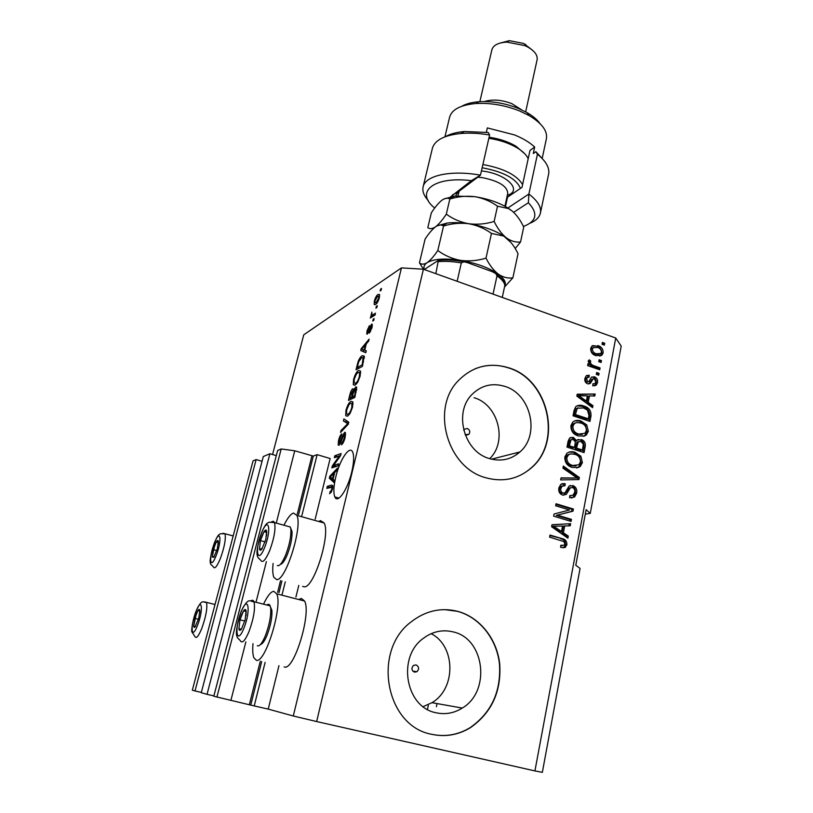 <?xml version="1.0" encoding="UTF-8"?>
<svg xmlns="http://www.w3.org/2000/svg" width="813" height="813" viewBox="0 0 813 813"><rect width="100%" height="100%" fill="white"/><g stroke="black" fill="none" stroke-linecap="round" stroke-linejoin="round"><path stroke-width="1.22" d="M301.593 516.692L317.131 454.65L330.159 458.532L315.18 519.131M216.908 697.127L281.186 448.969L277.639 450.473L213.809 696.253L254.215 705.928L265.119 662.371M281.938 595.187L285.282 581.864M254.215 705.928L268.229 709.099L278.961 665.674M295.922 597.027L298.798 585.401M298.625 514.497L313.3 456.083L317.131 454.65M313.3 456.083L294.743 450.788L276.247 523.105M230.882 700.45L245.861 641.894M256.004 602.26L266.379 561.671M281.186 448.969L294.743 450.788M213.9 695.898L207.03 694.343L269.896 453.745L276.298 455.636M269.896 453.745L263.3 456.55L201.258 692.717L207.03 694.343M256.136 459.579L253.046 460.89L192.325 690.196L195.018 690.959L256.136 459.579L262.05 461.306M195.018 690.959L201.35 692.391M465.097 434.62L468.827 434.376C470.412 431.947 469.934 429.986 467.373 428.512L464.497 429.193L463.756 430.341M414.478 672.158L417.008 671.67C419.366 668.906 419.051 666.64 416.053 664.902L413.502 665.41C411.165 668.184 411.49 670.44 414.478 672.158M436.032 712.757C445.29 714.779 454.04 713.214 462.282 708.062C491.276 691.111 484.578 638.388 453.054 631.874C442.445 629.333 432.526 631.498 423.319 638.357C396.968 656.802 405.321 707.168 436.032 712.757M423.146 706.649L431.967 702.676C456.378 688.479 455.575 645.847 431.134 633.683M489.528 458.603C501.042 461.804 511.184 459.579 519.954 451.937C540.421 434.599 530.808 393.838 504.741 386.348C492.251 382.628 481.377 385.311 472.089 394.376C453.359 412.384 463.959 451.855 489.528 458.603M489.711 458.664C507.81 441.439 498.237 404.559 474.07 397.699M485.737 477.729C502.851 482.404 517.972 479.192 531.102 468.095C562.911 442.018 548.673 379.549 508.867 367.852C489.497 361.998 472.658 366.257 458.359 380.636C430.544 408.289 447.069 467.77 485.737 477.729M509.792 478.898C517.698 477.129 524.72 473.552 530.848 468.156C562.637 442.089 548.409 379.641 508.613 367.954C497.099 364.173 485.859 364.478 474.894 368.878M431.744 734.312C445.28 737.198 458.105 735.023 470.239 727.798C491.702 712.777 501.53 691.446 499.71 663.825C496.875 638.723 479.721 617.219 457.628 611.315C440.951 607.24 425.433 610.787 411.073 621.945C372.019 650.552 385.403 726.172 431.744 734.312M431.256 734.19L431.5 734.251C445.036 737.137 457.861 734.972 469.985 727.747C491.448 712.727 501.265 691.416 499.446 663.804C496.621 638.713 479.477 617.209 457.384 611.315L444.63 609.628M335.82 476.804C333.625 486.174 333.289 492.871 334.814 496.895C337.558 504.284 347.679 489.66 351.755 471.936C353.889 462.587 354.204 455.981 352.69 452.109C349.773 444.762 339.824 459.599 335.82 476.804M298.737 599.516L301.369 598.439L304.56 601.02C311.613 613.012 294.184 670.573 284.509 667.006L284.093 666.904M263.534 604.181C267.386 596.01 270.79 591.712 273.757 591.305L276.684 593.836C283.015 605.715 265.333 663.693 256.349 660.278L253.869 657.768C252.731 654.79 252.447 650.075 253.006 643.632M302.649 586.407L304.225 586.823C313.96 588.175 330.779 534.192 324.153 523.013L320.505 520.625L318.655 521.468M273.097 563.45C272.467 569.761 272.701 574.354 273.798 577.23L276.705 579.628C285.8 580.807 302.822 526.438 296.877 515.371L293.513 513.064C290.708 513.938 287.517 517.993 283.961 525.239M534.924 770.917L542.342 772.35L580.076 568.429L575.787 565.248L586.132 509.66L590.258 513.399L621.203 346.094L615.726 338.005L423.4 269.215L316.653 721.548L534.924 770.917L615.726 338.005M585.309 514.09L590.258 513.399M333.594 465.483L338.584 463.817L338.086 465.839L331.846 467.892L332.365 465.778L339.326 455.981L334.346 457.729L334.834 455.758L341.104 453.522L340.576 455.676L333.594 465.483L336.226 466.266L338.137 465.636M344.702 432.303L345.464 432.648L345.088 437.587C344.011 441.642 342.771 444.05 341.369 444.802L344.377 437.699L344.234 434.274L341.867 439.498C340.942 442.658 339.946 444.579 338.889 445.28L338.188 444.996L338.533 440.443C339.468 436.835 340.566 434.66 341.826 433.898L339.275 440.087L339.387 443.309L342.466 435.839L344.702 432.303L345.393 432.516M343.899 418.939L348.787 422.181L348.279 424.213L340.566 432.465L341.064 430.453L347.761 423.614L343.401 420.961L343.899 418.939M352.507 407.272L350.139 413.289L347.476 416.154L345.718 415.687L345.982 410.189C347.547 405.016 349.234 402.059 351.043 401.327L352.883 402.171L352.507 407.272M360.139 376.104L357.781 382.11L355.108 385.088L353.289 384.732L353.553 379.458C355.098 374.326 356.785 371.338 358.624 370.484L360.484 371.155L360.139 376.104M364.722 350.22L366.287 350.728L365.799 352.72L360.748 350.515L361.196 348.686L369.122 339.143L368.635 341.114L366.287 343.838L364.722 350.22L366.287 350.738M380.586 289.103L381.541 288.463L381.084 290.312L380.128 290.952L380.586 289.103L381.317 289.357M272.558 454.528L303.757 334.814L401.449 267.884L423.4 269.215M268.229 709.099L293.3 715.999L401.449 267.884M377.994 294.509L379.498 294.479L379.315 297.812C378.197 301.511 376.947 303.716 375.596 304.438L374.163 304.418L374.346 301.064C375.433 297.456 376.653 295.271 377.994 294.509L379.651 295.078M376.368 306.298L377.313 305.688L376.856 307.558L375.911 308.157L376.368 306.298L377.11 306.552M372.994 314.743L375.484 313.178L375.027 315.058L370.24 318.035L371.46 315.698L371.836 312.121L371.907 314.855L374.63 315.302M373.218 319.163L374.163 318.584L373.695 320.464L372.75 321.044L373.218 319.163L373.95 319.418M371.541 324.184L372.273 324.316L371.998 327.7L369.356 333.127L371.348 327.985L371.195 325.993L367.374 334.102L366.775 333.97L367.049 330.739L369.448 325.657L367.74 332.273L371.541 324.184L372.313 324.438M362.212 355.728L364.173 356.043L362.446 366.389L356.003 369.793L358.096 361.683C359.539 358.187 360.911 356.206 362.212 355.728L364.295 356.419M355.759 386.897L356.683 387.171L354.854 397.394L348.462 400.392L349.885 394.651C350.647 391.551 351.602 389.6 352.72 388.807L353.553 390.22L355.759 386.897L356.694 387.191M333.056 479.274L334.519 480.412L334.001 482.526L329.306 478.196L329.783 476.255L337.537 468.105L337.019 470.199L334.722 472.495L333.056 479.274M332.507 488.959L331.308 492.139L329.519 493.715L331.795 489.07L331.887 487.282L326.806 488.359L327.293 486.347L331.491 485.137L332.73 485.513L332.507 488.959M557.596 515.208L571.448 519.375L571.061 521.407L553.643 516.174L554.06 514.009L569.507 509.985L555.645 505.777L556.041 503.755L573.399 509.029L572.992 511.184L556.244 515.401L570.065 519.568L571.448 519.375M572.789 485.493C575.95 486.865 577.24 489.396 576.651 493.105L574.578 496.997L569.598 497.759L569.761 495.686L573.114 495.127L574.669 492.312C575.116 490.005 574.385 488.4 572.454 487.505L570.34 487.851L566.255 494.395L562.525 495.056C559.527 493.816 558.307 491.459 558.846 487.973L560.736 484.396L565.167 483.654L565.005 485.727L562.088 486.184L560.889 488.542C560.442 490.706 561.133 492.211 562.952 493.054L565.015 492.83L569.059 486.103L571.417 485.747C574.578 487.109 575.858 489.639 575.269 493.339L576.651 493.105M563.318 466.083L579.354 477.516L578.968 479.568L560.645 479.924L561.041 477.871L577.139 478.014L562.921 468.146L563.318 466.083M582.403 462.627L580.34 466.388L578.663 467.384L572.423 467.455C567.281 466.062 564.74 462.577 564.832 457.018L566.915 453.268C569.405 451.54 572.128 451.225 575.096 452.323L580.858 456.215L582.403 462.627L581.021 462.922L578.958 466.672L577.291 467.678L578.663 467.384M588.327 431.297L586.397 434.894L584.628 435.961L578.439 435.961C573.338 434.528 570.828 431.063 570.909 425.575L572.87 421.977C575.34 420.219 578.073 419.904 581.071 421.043L586.783 424.955L588.327 431.297L586.945 431.662L585.014 435.25L583.246 436.307L584.628 435.961M588.226 402.364L592.941 405.667L592.565 407.669L576.844 396.083L577.2 394.214L595.146 394.01L594.77 395.992L589.455 395.911L588.226 402.364L586.854 402.781L591.549 406.073L592.941 405.667M602.382 342.436L604.73 343.269L604.384 345.129L602.027 344.295L602.382 342.436M597.758 345.535C601.386 346.562 603.185 348.99 603.155 352.812L601.945 355.149L595.97 355.667C592.392 354.62 590.624 352.202 590.675 348.411L591.864 346.104L596.386 346.053C600.004 347.08 601.793 349.499 601.772 353.32L603.155 352.812M599.09 359.763L601.457 360.596L601.102 362.476L598.734 361.653L599.09 359.763M593.815 365.718L600.075 367.893L599.72 369.783L587.606 365.586L587.972 363.685L589.903 364.366L588.185 361.379L589.171 359.824L590.766 361.135L590.309 362.344L591.397 364.519L593.815 365.718L592.433 366.206L598.693 368.38L600.075 367.893M596.671 372.506L599.049 373.33L598.693 375.22L596.315 374.407L596.671 372.506M594.466 376.795C596.935 377.872 597.951 379.813 597.525 382.628L596.305 385.108L592.758 385.829L592.911 383.858L595.055 383.451L595.817 381.907L594.405 378.797L593.216 378.848L590.39 383.289L587.586 383.807C585.35 382.771 584.456 380.962 584.913 378.391L586.173 375.84L589.222 375.24L589.079 377.222L587.321 377.557L586.671 378.919L587.697 381.815L588.825 381.561L591.488 377.151L594.466 376.795L593.084 377.262C595.543 378.33 596.569 380.271 596.132 383.086L597.525 382.628M583.825 406.022C588.866 407.364 591.254 410.667 591 415.921L589.964 421.408L573.033 415.809L574.049 410.545L575.777 406.612C578.226 405.016 580.909 404.823 583.825 406.022L582.454 406.429C587.484 407.77 589.872 411.063 589.618 416.317L591 415.921M581.254 439.477C584.517 440.707 585.817 443.146 585.167 446.784L584.069 452.597L566.986 447.109L568.114 441.235L569.588 438.116L573.419 437.445L576.59 440.707L577.21 439.985L579.882 439.823C583.134 441.053 584.435 443.481 583.785 447.12L582.819 452.201M563.409 532.8L568.287 536.062L567.891 538.186L551.6 526.722L551.986 524.731L570.635 523.684L570.228 525.798L564.71 525.95L563.409 532.8L562.037 532.962L566.915 536.214L568.287 536.062M566.895 544.74L565.076 547.464L560.635 547.403L560.797 545.279L564.181 545.228L564.862 544.049L563.937 541.621L549.588 537.119L549.984 535.066L561.895 538.572C565.269 539.161 566.925 541.214 566.895 544.74L565.513 544.873L563.704 547.586L565.076 547.464M293.3 715.999L316.653 721.548M602.199 343.391L604.73 343.269M603.348 343.797L603.175 344.702M601.772 353.32L599.842 356.185M592.565 345.576L596.386 346.053M593.338 347.507L591.712 348.249L591.021 349.59C591.203 352.1 592.514 353.665 594.933 354.285L599.09 354.244M592.392 349.072C592.575 351.582 593.886 353.157 596.315 353.777L600.746 353.513L601.447 352.161C601.254 349.641 599.943 348.076 597.525 347.446L593.084 347.72L592.392 349.072L591.021 349.59M594.933 354.285L596.315 353.777M598.917 360.687L601.457 360.596M600.065 361.094L599.892 362.049M598.693 368.38L598.5 369.366M587.799 364.59L589.903 364.366M588.378 360.789L589.395 361.633L590.766 361.135M589.395 361.633L588.937 362.832L590.309 362.344M588.937 362.832L588.927 363.401M589.466 364.519L591.397 364.519M590.025 365.007L592.433 366.206M596.508 373.401L599.049 373.33M597.667 373.797L597.474 374.803M596.132 383.086L594.455 385.911M592.87 384.325L593.632 383.939M592.321 379.153L593.216 378.848M591.834 379.315L588.703 383.99M586.468 375.596L589.222 375.24M587.85 375.708L587.738 377.293M587.26 377.618L585.949 378.025L585.299 379.376L586.671 378.919M585.299 379.376L586.325 382.273L587.697 381.815M586.325 382.273L587.453 382.019M591.651 377.008L593.084 377.262M591.549 406.073L591.417 406.815M577.118 394.63L595.146 394.01M593.754 394.437L593.47 395.972M586.854 402.781L588.073 396.338L589.455 395.911M578.785 395.738L577.423 396.175L585.004 401.49L586.386 401.073L587.372 395.88L578.785 395.738L586.386 401.073M580.441 398.106L581.813 397.679M589.618 416.317L588.724 421.002M577.027 405.799L582.454 406.429M578.013 407.75L575.502 409.132L574.029 414.915L586.976 419.203L588.358 418.827L588.988 415.504L587.413 410.057L583.429 407.943L577.281 408.248L575.391 414.528L588.358 418.827M574.029 414.915L575.391 414.528M574.659 411.652L576.021 411.246M575.502 409.132L576.864 408.726M574.608 420.9L581.071 421.043M579.699 421.429L585.401 425.321L586.783 424.955M585.401 425.321L586.945 431.662M575.289 422.892L573.033 423.929L571.539 426.581C571.519 430.788 573.5 433.39 577.474 434.376L582.24 434.477M572.901 426.215C572.88 430.433 574.862 433.034 578.846 434.02L584.862 433.349L586.346 430.666C586.366 426.581 584.466 424.01 580.645 422.973L576.651 422.516L574.395 423.553L572.901 426.215L571.539 426.581M577.474 434.376L578.846 434.02M570.421 437.577L573.419 437.445M572.057 437.79L575.218 441.053L576.59 440.707M577.911 439.518L579.882 439.823M578.571 441.591L576.935 442.12L575.106 448.4L581.071 450.321L582.454 449.996L583.338 444.142L580.899 441.439L578.307 441.784L576.478 448.075L582.454 449.996M571.183 439.681L569.689 440.128L568.013 446.113L573.114 447.76L574.476 447.424L575.35 441.977L573.317 439.498L571.051 439.782L569.364 445.778L574.476 447.424M568.013 446.113L569.364 445.778M575.106 448.4L576.478 448.075M577.291 467.678L576.58 467.922M568.968 452.109L575.096 452.323M573.724 452.648L579.476 456.53L580.858 456.215M579.476 456.53L581.021 462.922M569.273 454.182L567.078 455.178L565.482 457.953C565.462 462.211 567.454 464.823 571.458 465.778L576.021 465.94M566.844 457.648C566.824 461.916 568.815 464.528 572.83 465.483L578.836 464.812L580.411 462.008C580.431 457.871 578.521 455.29 574.669 454.274L570.635 453.867L568.439 454.863L566.844 457.648L565.482 457.953M571.458 465.778L572.83 465.483M563.104 467.18L577.982 477.78L579.354 477.516M577.982 477.78L577.637 479.589M560.99 478.146L577.139 478.014M575.269 493.339L573.206 497.221L571.691 498.044M569.73 496.062L570.97 495.828M570.635 487.648L568.968 488.105L563.795 495.269M561.976 483.674L565.167 483.654M563.805 483.908L563.673 485.605M562.626 485.849L560.736 486.438L559.537 488.786L560.889 488.542M559.537 488.786C559.09 490.95 559.771 492.454 561.59 493.298L562.952 493.054M561.59 493.298L563.47 493.206M570.035 485.513L571.417 485.747M570.065 519.568L569.791 521.021M555.919 504.345L572.017 509.233L573.399 509.029M572.017 509.233L571.61 511.387L572.992 511.184M571.61 511.387L556.244 515.401M566.915 536.214L566.702 537.342M551.966 524.832L570.635 523.684M569.252 523.857L568.876 525.828M562.037 532.962L563.348 526.123L564.71 525.95M553.623 526.265L552.271 526.438L560.137 531.692L561.498 531.529L562.545 526.021L553.623 526.265L561.498 531.529M555.401 528.338L556.763 528.165M563.704 547.586L563.023 547.82M560.767 545.686L562.433 545.584M549.883 535.584L561.895 538.572M560.533 538.724C563.897 539.304 565.553 541.356 565.513 544.873M374.895 301.257L374.346 301.064M375.017 300.668L374.945 302.599L376.043 302.578L378.634 298.219L378.695 296.278L377.588 296.328L375.017 300.668M377.1 302.944L376.043 302.578M379.163 298.401L378.634 298.219M372.334 316.735L370.698 316.176M373.096 316.257L371.46 315.698M371.856 314.275L371.155 314.031M374.031 315.678L372.1 315.017M370.565 331.572L369.732 331.287M371.876 328.167L371.348 327.985M367.588 330.921L367.049 330.739M368.513 332.537L367.74 332.273L368.513 332.547M368.899 331.653L368.279 331.45M365.86 352.476L360.748 350.515M363.289 351.348L363.645 349.885M361.917 348.919L361.196 348.686M365.982 345.098L365.372 344.895L361.643 349.214L364.204 350.057M361.643 349.214L364.112 350.027L365.372 344.895M366.277 350.738L364.112 350.027M358.685 361.876L358.096 361.683M363.441 357.598L364.366 356.816M357.212 367.496L362.161 364.864L363.137 357.496L361.734 357.639L358.767 361.643L357.212 367.496L359.153 368.126M362.771 365.067L362.161 364.864M364.346 357.893L363.137 357.496M363.574 361.775L362.964 361.572M355.647 384.752L355.596 383.431M354.163 379.651L353.553 379.458M359.61 372.649L360.606 371.693M360.464 371.084L358.624 370.484M354.295 379.061L354.082 382.943L355.586 383.157C356.948 382.588 358.208 380.362 359.376 376.51L359.559 372.628L358.137 372.415L356.48 373.97L354.295 379.061M356.816 383.553L355.586 383.157M359.986 376.704L359.376 376.51M353.401 389.021L352.72 388.807M354.102 390.392L353.553 390.22M349.681 398.116L351.572 397.222L352.801 390.768L350.454 394.966L349.681 398.116L351.856 398.807M353.757 397.913L351.572 397.222M353.492 392.151L352.822 391.937M352.324 396.866L354.57 395.809L355.85 388.97L355.281 388.827L353.198 393.299L352.324 396.866L354.509 397.557M355.2 396.002L354.57 395.809M356.561 390.311L355.901 390.098M356.145 392.14L355.525 391.947M348.106 415.778L348.025 414.366M346.592 410.382L345.982 410.189M351.927 403.563L352.964 402.547M352.781 401.876L351.043 401.327M347.751 414.274L349.123 414.762M346.724 409.843L346.501 413.888L347.964 414.193C349.305 413.705 350.566 411.52 351.755 407.618L351.938 403.583L350.555 403.278L348.919 404.752L346.724 409.843M349.255 414.589L347.964 414.193M352.364 407.811L351.755 407.618M342.141 430.788L341.064 430.453M348.381 423.807L347.761 423.614M348.503 423.339L343.401 420.961M345.992 421.754L346.297 420.524M342.934 443.197L341.775 442.851M345.007 437.892L344.377 437.699M339.153 440.626L338.533 440.443M340.312 443.583L339.387 443.309M340.759 442.618L340.18 442.445M343.066 436.022L342.466 435.839M334.905 466.886L332.365 465.778M334.986 466.55L335.373 466.012M340.18 456.235L339.326 455.981M337.425 456.652L334.834 455.758M337.446 456.53L340.647 455.412M334.336 481.164L331.938 478.969L329.306 478.196M331.938 478.969L332.07 478.44M330.728 476.53L329.783 476.255M331.135 477.566L332.497 478.837L333.828 473.39L330.19 477.028L331.135 477.566M333.127 479.02L332.497 478.837M334.458 473.573L333.828 473.39M331.328 492.109L329.936 491.713M332.426 489.253L331.795 489.07M332.802 487.465L331.816 487.18M329.844 487.485L327.293 486.347M329.936 487.119L332.873 486.276M516.377 454.782L518.501 452.313M241.634 614.648L239.957 619.831L238.9 628.906C239.266 630.807 240.109 630.868 241.441 629.089L245.109 619.994L246.136 610.888C245.75 609.039 244.886 609.028 243.554 610.868L241.634 614.648M246.004 615.553L246.136 610.888L243.554 610.868L239.957 619.831L238.9 628.906L241.441 629.089M270.485 606.996L271.888 610.39C272.294 617.331 270.678 625.614 267.04 635.258C264.601 641.051 262.447 644.099 260.556 644.404M257.325 645.756C259.438 646.66 262.111 643.357 265.312 635.847C269.347 625.136 271.146 615.949 270.699 608.266L270.15 605.858C269.428 604.161 268.341 603.886 266.888 605.024M246.156 611.528L243.554 610.868M244.825 621.041L239.957 619.831M196.289 613.866L193.687 626.193L194.104 627.392L194.957 627.138L198.677 618.48L199.805 610.604C199.592 609.008 198.941 608.998 197.874 610.593L196.289 613.866M199.744 613.032L199.805 610.604L197.874 610.593L194.835 618.347L193.687 626.193L195.608 626.315M199.815 611.071L197.874 610.593M198.474 619.242L194.835 618.347M214.713 545.228L212.244 557.017L213.778 557.362L217.305 548.866L218.331 541.458C218.067 540.056 217.386 540.198 216.299 541.895L214.713 545.228M218.27 544.06L218.331 541.458L216.299 541.895L213.28 549.639L212.244 557.017L214.246 556.681M218.341 542.434L216.299 541.895M216.817 550.574L213.28 549.639M262.071 535.543L260.424 540.615L259.499 549.09C259.865 550.594 260.658 550.594 261.847 549.08L265.78 539.588L266.684 531.102C266.237 529.517 265.343 529.71 263.991 531.682L262.071 535.543M266.552 535.879L266.684 531.102L263.991 531.682L260.424 540.615L259.499 549.09L262.162 548.633M290.668 528.186L291.979 531.356C292.345 537.667 290.8 545.401 287.335 554.547C284.733 560.757 282.426 564.019 280.444 564.313M277.284 565.563C279.499 566.448 282.294 562.921 285.678 554.964C289.519 544.812 291.237 536.234 290.841 529.243L290.322 526.997L287.243 526.143M266.735 532.424L263.991 531.682M265.129 541.895L260.424 540.615M424.66 269.255L438.37 260.384L435.829 273.656M493.034 294.113L497.007 275.871L495.94 273.727L492.139 271.623L467.323 262.589L463.938 261.796L461.327 262.904C452.831 261.471 445.26 261.044 438.624 261.613M457.15 281.278L461.327 262.904M495.94 273.727C502.841 279.316 505.818 283.137 504.883 285.17L504.832 285.526C504.517 282.507 501.916 279.286 497.007 275.871M502.271 297.426L504.832 285.526M523.43 226.471C536.722 221.329 538.379 213.423 528.379 202.742L513.664 212.315M540.452 212.904L548.562 174.429C549.883 168.067 546.173 161.33 537.434 154.226L528.887 194.043C537.789 200.882 541.621 207.295 540.371 213.26C539.314 217.467 535.828 220.801 529.913 223.26M507.891 207.986L528.887 194.043L528.379 202.742M461.865 106.229C466.154 103.779 471.845 102.286 478.938 101.737C492.109 100.985 505.33 103.241 518.592 108.505L526.997 112.59C532.922 116.015 537.261 119.674 540.005 123.586M542.18 158.494L546.366 138.83C547.759 131.056 542.007 123.302 529.131 115.578L519.802 111.046C505.076 105.212 490.402 102.702 475.788 103.525C460.707 104.938 451.998 109.43 449.66 116.981L449.579 117.306M484.385 101.564C492.332 99.054 501.479 99.745 511.844 103.637L521.611 109.826M500.208 43.048L509.304 40.66L523.633 43.435L532.454 50.182M525.665 111.848L537.088 59.867C537.85 55.162 534.537 50.762 527.139 46.687L524.822 45.589L506.845 42.113C498.349 42.611 493.369 45.132 491.906 49.684L491.865 49.857M486.347 132.234L487.333 127.905L514.527 134.928C523.054 138.423 529.771 142.458 534.68 147.031L533.277 153.525L535.848 151.675L541.956 158.261M445.229 136.726C449.955 133.982 456.337 132.245 464.365 131.513L488.237 132.499L489.599 134.988L480.463 175.171L457.861 192.173L455.605 195.974M489.599 134.988C479.314 133.251 469.751 132.743 460.93 133.474C444.376 135.212 434.884 140.11 432.435 148.149L432.343 148.525M428.207 200.516C423.807 195.648 422.12 191.045 423.146 186.705C425.412 175.435 450.971 169.775 480.463 175.171L471.367 180.659C433.248 175.923 414.559 192.183 434.711 208.037M450.768 196.695L471.367 180.659M506.814 197.65L521.997 187.346L529.974 150.476L534.68 147.031M537.434 154.226L535.848 151.675M506.977 196.909L508.684 196.421M520.442 188.403C516.418 178.728 503.745 171.858 482.414 167.813L482.139 167.773M489.091 137.234L489.355 137.265C499.578 138.799 508.471 141.787 516.042 146.259L524.934 153.931M443.878 199.002L454.619 196.075L449.68 198.931C447.536 197.64 444.904 198.108 441.774 200.323C438.42 203.077 434.925 207.285 431.297 212.945L427.821 227.599C429.782 229.164 432.353 228.91 435.534 226.827C438.37 224.906 440.788 224.5 442.79 225.608L443.542 226.024C451.865 223.453 460.28 222.691 468.776 223.738C460.392 222.193 452.902 218.992 446.317 214.144C442.465 219.998 438.878 224.225 435.534 226.827C432.191 229.439 428.715 233.534 425.087 239.113L419.457 262.812L423.482 269.245M443.542 226.024L437.821 250.495C433.979 256.237 430.402 260.302 427.079 262.701C423.929 264.581 421.388 264.621 419.457 262.812M437.13 225.841L447.18 223.057C453.481 222.295 460.676 222.528 468.776 223.738C477.19 225.292 484.761 228.524 491.469 233.433L486.001 258.127C477.546 260.729 469.03 261.471 460.443 260.363C451.967 258.737 444.426 255.455 437.821 250.495M491.469 233.433L503.572 236.024L506.235 237.782C510.828 241.603 514.761 246.918 518.033 253.717L512.871 277.833C508.013 278.574 503.156 277.345 498.318 274.144C493.633 270.475 489.528 265.14 486.001 258.127M504.507 287.04L512.871 277.833M515.188 248.524L520.544 242C515.767 242.548 510.991 241.146 506.235 237.782C501.621 233.971 497.586 228.524 494.131 221.451C485.747 224.032 477.302 224.794 468.776 223.738C482.648 226.034 494.202 230.059 503.43 235.811L511.174 242.711M424.203 269.499C423.4 266.816 424.366 264.55 427.079 262.701C433.583 258.869 444.711 258.097 460.443 260.363C476.357 263.127 488.979 267.721 498.318 274.144C504.385 278.696 506.509 282.721 504.68 286.227M454.619 196.075L474.934 196.695C488.115 198.809 499.243 202.661 508.308 208.25L512.078 210.933C516.611 214.856 520.503 220.242 523.735 227.091L520.544 242M449.68 198.931L449.843 199.022C458.115 196.461 466.479 195.689 474.934 196.695C483.268 198.189 490.798 201.36 497.505 206.197L508.562 208.606L512.078 210.933M497.505 206.197L494.131 221.451M449.843 199.022L446.317 214.144M528.196 158.708C526.539 154.968 522.881 151.36 517.21 147.885C509.162 143.149 499.71 139.958 488.847 138.301M482.881 164.521C503.562 168.321 516.794 174.998 522.596 184.561M250.78 704.973L261.684 661.558M278.991 592.657L281.918 580.99M249.367 704.637L260.292 661.223M277.619 592.301L280.556 580.634M297.284 514.121L311.928 455.9M590.827 380.87L592.21 380.413M583.785 447.12L585.167 446.784M568.633 442.902L569.984 442.567M575.797 444.782L577.169 444.447M572.911 478.207L574.293 477.932M566.915 491.55L568.277 491.306M369.702 329.387L369.061 329.174M357.862 364.844L357.273 364.651M350.484 394.844L349.885 394.651M353.025 394L352.415 393.807M347.476 425.077L346.562 424.793M348.421 423.654L346.958 423.207M341.897 439.427L341.338 439.264M241.166 611.833C234.042 628.916 236.664 646.528 243.89 628.185C251.247 610.339 248.158 593.673 241.166 611.833M248.91 631.813C244.926 641.03 242.02 643.926 240.211 640.522C237.538 637.26 232.742 638.266 241.187 611.346C248.89 595.726 250.089 602.118 254.002 601.752C255.394 608.622 253.697 618.632 248.91 631.813M250.892 600.949C252.304 599.801 253.341 600.075 254.002 601.752L270.15 605.858M196.045 611.427C190.039 626.254 191.34 641.396 197.457 625.543C203.636 610.146 202 595.705 196.045 611.427M201.695 628.662C198.494 636.335 196.248 638.967 194.937 636.549L191.888 631.853C191.228 631.406 192.335 620.695 196.085 611.061C202.376 597.748 202.904 602.9 206.563 602.382C207.549 608.053 205.923 616.813 201.695 628.662M204.53 601.874L215.018 604.496M214.408 543.074C208.423 557.911 210.1 571.366 216.167 555.564C222.325 540.157 220.313 527.424 214.408 543.074M220.384 558.49C217.051 566.488 214.723 569.303 213.372 566.935C211.085 563.389 206.969 567.037 214.429 542.749C218.321 533.806 218.768 535.086 220.445 533.745L225.049 533.755C225.984 538.958 224.429 547.2 220.384 558.49M223.097 533.237L233.168 535.94M261.522 533.094C254.439 550.208 257.518 565.563 264.682 547.291C271.989 529.436 268.453 515.046 261.522 533.094M269.662 550.665C265.495 560.309 262.487 563.47 260.617 560.147C257.894 557.068 253.595 557.464 261.532 532.688C266.197 522.302 267.02 523.572 269.164 522.19L274.54 522.627C275.841 528.846 274.215 538.196 269.662 550.665M271.583 521.824L273.341 521.245L274.54 522.627L290.322 526.997M507.536 197.193L505.483 206.563M457.861 192.173L452.516 194.876M504.924 206.258L507.769 193.331C507.312 186.248 498.867 181.025 482.414 177.651L477.79 177.173M481.438 170.893L483.013 171.106C507.088 174.185 522.881 190.689 507.322 195.323M466.357 435.138L468.827 434.376M412.852 671.162L417.008 671.67M431.967 702.676L462.282 708.062M491.56 459.172L519.954 451.937M334.814 496.895L338.98 498.095M428.319 705.42L427.455 709.444M304.56 601.02L276.684 593.836M436.408 706.68L437.059 703.58M601.945 355.149L600.563 355.657M593.084 347.72L591.712 348.249M596.305 385.108L594.923 385.565M593.134 378.919L591.752 379.386M590.39 383.289L589.019 383.746M587.321 377.557L585.949 378.025M577.281 408.248L575.919 408.654M586.397 434.894L585.014 435.25M574.395 423.553L573.033 423.929M571.051 439.782L569.689 440.128M578.307 441.784L576.935 442.12M580.34 466.388L578.958 466.672M568.439 454.863L567.078 455.178M574.578 496.997L573.206 497.221M570.34 487.851L568.968 488.105M566.255 494.395L564.883 494.629M562.088 486.184L560.736 486.438M565.563 547.169L564.192 547.301M324.153 523.013L296.877 515.371M374.163 304.418L375.047 304.723M375.576 302.822L376.866 303.259M378.695 296.278L379.569 296.582M371.124 315.312L373.38 316.074M371.521 326.054L372.283 326.318M366.775 333.97L367.283 334.143M363.35 357.771L364.326 358.096M353.289 384.732L354.814 385.22M355.23 383.319L356.643 383.766M359.559 372.628L360.657 372.984M352.801 390.768L353.818 391.094M355.85 388.97L356.755 389.254M345.718 415.687L347.354 416.195M351.938 403.583L353.045 403.929M344.671 434.447L345.616 434.742M338.188 444.996L338.991 445.239M331.887 487.282L332.791 487.546M271.888 610.39L270.699 608.266M214.073 556.793L213.778 557.362M291.979 531.356L290.841 529.243M463.938 261.796C454.325 259.997 445.798 259.53 438.37 260.384M478.938 101.737L475.788 103.525M509.304 40.66L506.845 42.113M491.906 49.684L479.853 101.676M449.66 116.981L444.924 136.838M432.435 148.149L423.146 186.705M525.483 44.309L527.139 46.687M526.997 112.59L529.131 115.578M464.365 131.513L460.93 133.474M459.091 191.238L458.044 195.781M447.18 223.057L442.79 225.608M516.042 146.259L517.21 147.885"/></g></svg>
